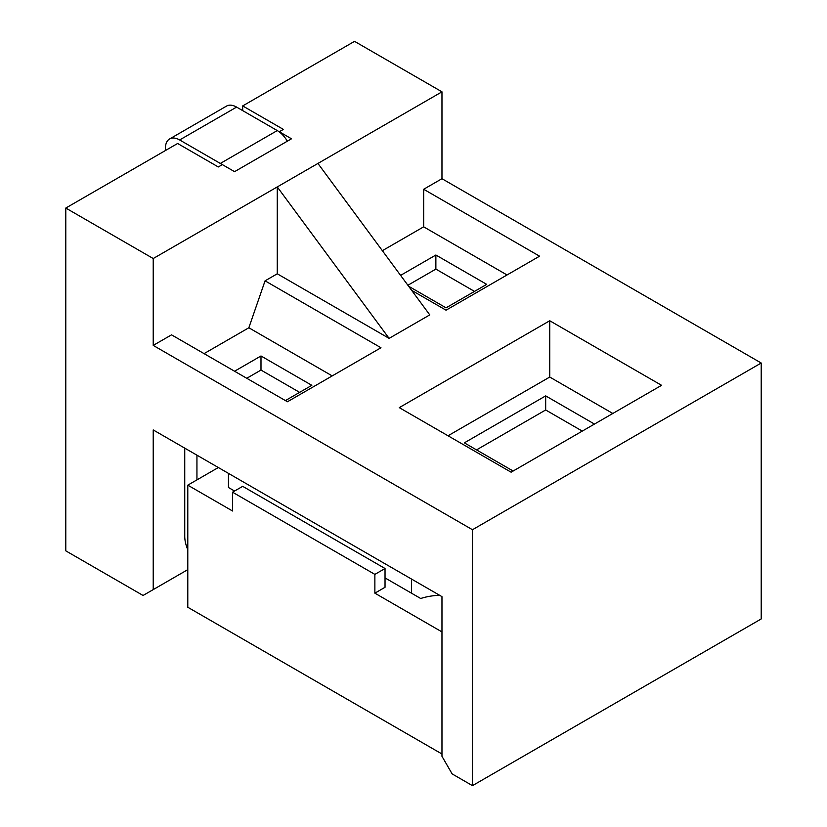 <?xml version="1.0" encoding="UTF-8"?>
<svg xmlns="http://www.w3.org/2000/svg" width="827" height="827" viewBox="0 0 827 827"><rect width="100%" height="100%" fill="white"/><g stroke="black" fill="none" stroke-linecap="round" stroke-linejoin="round"><path stroke-width="1.24" d="M382.363 250.684L423.672 226.836L507.034 274.967M423.672 226.836L423.672 189.269L539.566 256.184L446.032 310.187L411.629 290.329M204.062 353.625L248.844 327.771L332.206 375.903M234.558 371.24L260.991 355.972L311.831 385.32L285.398 400.588M400.588 275.381L435.87 255.016L486.7 284.364L446.032 307.84L408.61 286.235M612.817 413.469L549.738 377.05L448.017 435.777M513.133 471.028L464.34 442.848L545.675 395.885L594.468 424.065M476.538 449.888L545.675 409.975L545.675 395.885M545.675 409.975L582.27 431.105M246.766 378.28L260.991 370.062L299.632 392.37M407.887 285.253L435.87 269.106L474.502 291.404M260.991 370.062L260.991 355.972M435.87 269.106L435.87 255.016M265.064 280.839L380.968 347.753L287.434 401.757L171.53 334.842L153.222 345.407L153.222 258.531L277.262 186.923L277.262 273.799L265.064 280.839L248.844 327.771M153.222 258.531L65.788 208.053L177.629 143.484L218.297 166.961L222.36 164.614L234.558 171.665L291.497 138.791L279.299 131.741L283.361 129.394L242.693 105.918L354.535 41.35L441.969 91.828L277.262 186.923L389.103 338.367L277.262 273.799M441.969 91.828L441.969 178.704L423.672 189.269M65.788 208.053L65.788 550.854L143.061 595.471L187.791 569.638M153.222 589.599L153.222 429.937L441.969 596.639L441.969 756.302L452.131 773.907L472.465 785.65L472.465 529.725L153.222 345.407M317.93 163.446L429.771 314.891L389.103 338.367M441.969 178.704L761.212 363.022L472.465 529.725M549.738 320.752L399.265 407.628L511.107 472.196L661.569 385.32L549.738 320.752L549.738 377.05M222.236 164.687A20.127 11.619 -120 0 0 220.323 163.446L179.655 139.959A20.127 11.619 -120 0 0 169.597 138.967L226.526 106.094A20.127 11.619 60 0 1 236.594 107.096L277.262 130.573A20.127 11.619 60 0 1 279.299 131.917A20.127 11.619 60 0 1 287.331 141.2M169.597 138.967A20.127 11.619 -120 0 0 165.431 148.178L165.431 150.524M242.693 105.918L242.693 110.611M761.212 363.022L761.212 618.947L472.465 785.65M439.644 595.295A43.138 24.903 0 0 0 420.705 598.5L385.031 577.908L420.705 598.5M232.532 492.199L374.869 574.383L385.031 568.511L242.693 486.338L232.532 492.199L232.532 510.993L187.791 485.16L218.338 467.524M385.031 568.511L385.031 587.294L374.869 593.166L441.969 631.911M411.464 593.166L411.464 579.034M228.459 487.506L234.558 491.031L228.459 487.506L228.459 473.375M187.791 485.16L187.791 607.256L441.969 753.997M374.869 574.383L374.869 593.166M184.741 448.131L184.741 536.227A25.885 14.938 -120 0 0 187.791 549.676M196.94 455.181L196.94 479.877M220.323 163.446L277.262 130.573M179.655 139.959L236.594 107.096"/></g></svg>

